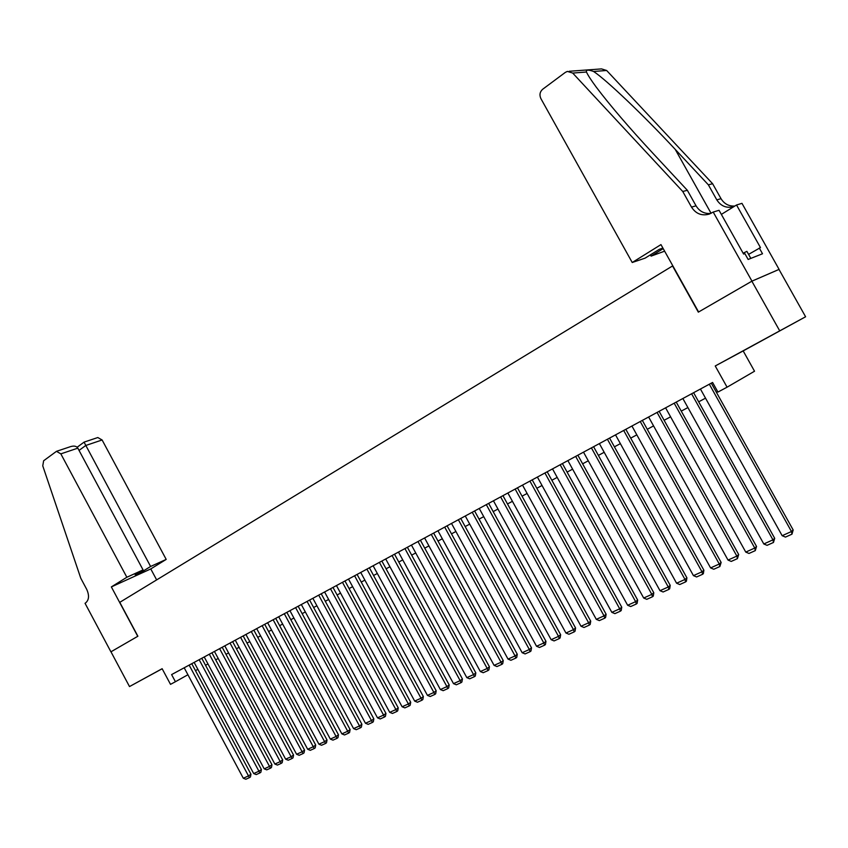 <?xml version="1.0" encoding="UTF-8"?>
<svg xmlns="http://www.w3.org/2000/svg" width="848" height="848" viewBox="0 0 848 848"><rect width="100%" height="100%" fill="white"/><g stroke="black" fill="none" stroke-linecap="round" stroke-linejoin="round"><path stroke-width="1.27" d="M162.169 668.754L129.5 686.562L110.971 651.805L137.895 636.233L119.78 602.334L672.803 265.806M773.98 334.006L753.501 345.125L773.98 334.006M672.506 265.912L698.328 312.149L751.858 281.197L778.994 269.431L805.6 316.77L715.235 365.976L727.075 387.186L754.529 371.223L743.177 350.924L805.6 316.77M751.858 281.197L779.651 330.731M727.075 387.186L717.938 392.062L712.585 382.459L171.603 674.584L175.43 681.728L187.917 674.743M175.43 681.728L170.512 684.357L162.138 668.701L129.5 686.562M195.475 670.62L197.86 669.348M205.513 665.256L207.972 663.952M215.689 659.829L218.212 658.472M225.992 654.317L228.6 652.928M236.433 648.741L239.115 647.31M247.022 643.091L249.778 641.618M257.75 637.357L260.58 635.841M268.615 631.548L271.54 629.99M279.639 625.665L282.649 624.054M290.811 619.697L293.906 618.044M302.142 613.645L305.322 611.949M313.633 607.507L316.898 605.758M325.282 601.285L328.642 599.483M337.101 594.967L340.546 593.123M349.079 588.565L352.63 586.668M361.237 582.078L364.884 580.127M373.565 575.485L377.318 573.481M386.084 568.807L389.942 566.74M398.783 562.023L402.747 559.903M411.662 555.133L415.732 552.96M424.742 548.147L428.929 545.911M438.013 541.056L442.317 538.766M451.486 533.858L455.906 531.505M465.17 526.555L469.718 524.128M479.056 519.135L483.731 516.644M493.165 511.598L497.967 509.033M507.496 503.945L512.425 501.316M522.039 496.175L527.106 493.462M536.826 488.278L542.031 485.491M551.847 480.254L557.2 477.392M567.111 472.103L572.612 469.156M582.618 463.814L588.268 460.793M598.381 455.387L604.189 452.291M614.408 446.832L620.376 443.642M630.7 438.13L636.837 434.854M647.268 429.279L653.575 425.908M664.122 420.279L670.588 416.824M681.251 411.121L687.908 407.57M698.688 401.814L705.525 398.157M716.422 392.338L717.705 391.649M715.235 365.976L743.177 350.924M709.331 384.218L791.47 531.516L793.177 529.979L711.302 383.158M700.427 389.02L782.163 535.703L791.47 531.516L791.968 534.166L785.46 537.091L782.163 535.703M793.177 529.979L791.968 534.166M750.83 258.386L746.876 251.347L743.145 253.234M632.226 262.498L540.865 98.559C539.264 94.934 539.858 91.838 542.646 89.273L565.351 72.377L567.376 71.402L572.697 73.066L682.757 191.489L691.512 207.113C695.837 213.791 701.741 216.123 709.204 214.12L713.21 212.064L751.953 281.133L698.604 311.99L660.963 244.606L632.226 262.498L645.105 258.142L659.384 249.28L662.913 248.104M569.188 71.274L601.508 68.9L606.649 70.49L712.617 183.719L708.366 184.832L675.241 149.396C643.939 115.678 606.066 79.553 593.579 71.476C588.258 69.536 585.894 69.716 586.477 72.016C587.812 75.059 591.045 80.072 596.186 87.047C609.988 105.343 629.025 127.56 653.31 153.711L687.346 190.291L696.038 205.82C699.526 211.449 704.465 213.982 710.847 213.442M687.346 190.291L682.757 191.489M712.617 183.719L721.012 198.665C724.234 203.902 728.835 206.361 734.824 206.043M733.944 206.594C726.694 208.523 720.98 206.287 716.804 199.874L708.366 184.832M751.953 281.133L779.089 269.378L741.968 203.34L736.53 204.993L760.465 247.584L748.583 254.379M713.21 212.064L719.051 210.293L743.622 254.071L744.841 253.594L748.137 259.456L762.511 253.764L759.299 248.04M664.631 251.167L651.073 256.128L663.2 248.602M651.073 256.128L650.374 254.877M736.53 204.993L721.351 214.396M126.85 577.255L60.844 453.871L56.477 451.327L43.64 460.761L42.76 465.859L80.761 578.188L86.687 589.296C89.453 595.444 89.061 600.013 85.542 602.981L85.044 603.288L110.918 651.826L137.747 636.318L111.353 586.911L126.85 577.255L143.058 569.898L135.182 574.785L142.74 571.351L150.605 566.475L166.197 559.404L102.11 439.974L85.754 445.486L79.044 450.405M150.605 566.475L84.058 442.147L77.126 447.246M156.647 579.894L150.774 568.934L166.197 559.404M111.353 586.911L150.774 568.934M143.058 569.898L77.836 448.147L60.844 453.871M84.058 442.126L97.806 437.536L102.11 439.974M142.74 571.351L142.231 570.407M56.477 451.327L70.819 446.546C74.221 445.624 76.553 446.165 77.836 448.147M691.608 393.79L772.952 539.847L774.701 538.31L693.611 392.709M682.863 398.507L763.804 543.971L772.952 539.847L773.471 542.466L767.069 545.338L763.804 543.971M774.701 538.31L773.471 542.466M674.192 403.192L754.752 548.041L756.543 546.483L676.227 402.09M665.595 407.835L745.763 552.09L754.752 548.041L755.292 550.628L749.007 553.447L745.763 552.09M756.543 546.483L755.292 550.628M657.073 412.435L736.859 556.097L738.693 554.528L659.14 411.322M648.625 417.004L728.029 560.072L736.859 556.097L737.421 558.641L731.241 561.418L728.029 560.072M738.693 554.528L737.421 558.641M640.24 421.52L719.274 564.015L721.139 562.436L642.339 420.396M631.93 426.014L710.592 567.916L719.274 564.015L719.857 566.528L713.783 569.252L710.592 567.916M721.139 562.436L719.857 566.528M623.693 430.466L701.985 571.796L703.882 570.206L625.824 429.311M615.521 434.876L693.441 575.633L701.985 571.796L702.589 574.276L696.611 576.958L693.441 575.633M703.882 570.206L703.352 573.64L702.589 574.276M607.422 439.253L684.983 579.449L686.912 577.848L609.574 438.087M599.377 443.589L676.587 583.223L684.983 579.449L685.608 581.898L679.725 584.537L676.587 583.223M686.912 577.848L686.382 581.262L685.608 581.898M591.406 447.892L668.256 586.975L670.217 585.374L593.589 446.716M583.509 452.164L659.998 590.685L668.256 586.975L668.902 589.392L663.115 591.989L659.998 590.685M670.217 585.374L669.687 588.756L668.902 589.392M575.665 456.394L651.815 594.374L653.797 592.763L577.87 455.206M567.884 460.602L643.685 598.031L651.815 594.374L652.472 596.769L646.78 599.324L643.685 598.031M653.797 592.763L653.267 596.123L652.472 596.769M560.168 464.768L635.629 601.656L637.654 600.045L562.404 463.559M552.514 468.902L627.637 605.26L635.629 601.656L636.307 604.02L630.711 606.532L627.637 605.26M637.654 600.045L637.113 603.373L636.307 604.02M544.925 472.993L619.708 608.822L621.754 607.2L547.183 471.774M537.399 477.064L611.843 612.362L619.708 608.822L620.407 611.164L614.895 613.634L611.843 612.362M621.754 607.2L621.224 610.507L620.407 611.164M529.926 481.102L604.041 615.871L606.119 614.249L532.205 479.862M522.516 485.098L596.303 619.358L604.041 615.871L604.751 618.181L599.335 620.609L596.303 619.358M606.119 614.249L605.578 617.524L604.751 618.181M515.16 489.073L588.629 622.814L590.727 621.181L517.46 487.833M507.867 493.006L581.007 626.248L588.629 622.814L589.349 625.093L584.018 627.488L581.007 626.248M590.727 621.181L590.187 624.435L589.349 625.093M500.627 496.917L573.449 629.64L575.569 628.008L502.949 495.667M493.441 500.797L565.955 633.021L573.449 629.64L574.191 631.898L568.944 634.251L565.955 633.021M575.569 628.008L575.039 631.241L574.191 631.898M486.317 504.645L558.514 636.371L560.655 634.728L488.66 503.383M479.247 508.461L551.136 639.689L558.514 636.371L559.267 638.597L554.094 640.918L551.136 639.689M560.655 634.728L560.125 637.929L559.267 638.597M472.23 512.256L543.812 642.985L545.974 641.342L474.594 510.973M465.276 516.008L536.54 646.261L543.812 642.985L544.575 645.19L539.487 647.469L536.54 646.261M545.974 641.342L545.434 644.522L544.575 645.19M458.365 519.739L529.332 649.504L531.516 647.851L460.74 518.457M451.507 523.439L522.167 652.727L529.332 649.504L530.106 651.677L525.092 653.925L522.167 652.727M531.516 647.851L530.975 651.02L530.106 651.677M444.702 527.117L515.065 655.928L517.28 654.264L447.097 525.824M437.95 530.763L508.026 659.097L515.065 655.928L515.86 658.069L510.92 660.285L508.026 659.097M517.28 654.264L516.739 657.412L515.86 658.069M431.25 534.378L501.03 662.246L503.256 660.581L433.657 533.085M424.594 537.971L494.087 665.373L501.03 662.246L501.825 664.366L496.97 666.549L494.087 665.373M503.256 660.581L502.716 663.698L501.825 664.366M417.99 541.543L487.197 668.468L489.434 666.804L420.417 540.229M411.439 545.073L480.35 671.552L487.197 668.468L488.003 670.577L483.222 672.718L480.35 671.552M489.434 666.804L488.904 669.899L488.003 670.577M404.941 548.592L473.566 674.605L475.834 672.93L407.379 547.267M398.486 552.08L466.835 677.637L473.566 674.605L474.392 676.683L469.675 678.803L466.835 677.637M475.834 672.93L475.293 676.015L474.392 676.683M392.073 555.535L460.146 680.647L462.425 678.972L394.532 554.21M385.713 558.97L453.5 683.636L460.146 680.647L460.973 682.704L456.33 684.792L453.5 683.636M462.425 678.972L461.884 682.036L460.973 682.704M379.395 562.383L446.917 686.604L449.207 684.93L381.865 561.047M373.131 565.764L440.377 689.541L446.917 686.604L447.755 688.629L443.175 690.685L440.377 689.541M449.207 684.93L448.677 687.961L447.755 688.629M366.908 569.125L433.879 692.466L436.19 690.791L369.389 567.789M360.729 572.464L427.434 695.371L433.879 692.466L434.738 694.48L430.222 696.505L427.434 695.371M436.19 690.791L435.66 693.802L434.738 694.48M354.591 575.771L421.032 698.243L423.364 696.568L357.093 574.425M348.507 579.067L414.683 701.105L421.032 698.243L421.901 700.236L417.449 702.239L414.683 701.105M423.364 696.568L422.823 699.568L421.901 700.236M342.465 582.332L408.376 703.946L410.718 702.271L344.966 580.975M336.455 585.565L402.111 706.766L408.376 703.946L409.245 705.918L404.856 707.879L402.111 706.766M410.718 702.271L410.178 705.239L409.245 705.918M330.497 588.788L395.899 709.564L398.242 707.879L333.01 587.431M324.583 591.978L389.72 712.341L395.899 709.564L396.779 711.514L392.454 713.454L389.72 712.341M398.242 707.879L397.712 710.836L396.779 711.514M318.71 595.158L383.593 715.097L385.957 713.422L321.233 593.791M312.87 598.306L377.508 717.843L383.593 715.097L384.483 717.026L380.222 718.945L377.508 717.843M385.957 713.422L385.427 716.359L384.483 717.026M307.082 601.433L371.456 720.556L373.841 718.881L309.615 600.066M301.326 604.539L365.456 723.259L371.456 720.556L372.357 722.464L368.159 724.351L365.456 723.259M373.841 718.881L373.311 721.796L372.357 722.464M295.613 607.624L359.499 725.941L361.895 724.256L298.157 606.256M289.942 610.687L353.584 728.612L359.499 725.941L360.4 727.838L356.255 729.693L353.584 728.612M361.895 724.256L361.365 727.16L360.4 727.838M284.303 613.729L347.701 731.252L350.107 729.566L286.857 612.351M278.706 616.75L341.871 733.88L347.701 731.252L348.613 733.128L344.532 734.962L341.871 733.88M350.107 729.566L349.577 732.449L348.613 733.128M273.151 619.761L336.073 736.488L338.479 734.803L275.717 618.372M267.629 622.739L330.317 739.085L336.073 736.488L336.995 738.343L332.957 740.145L330.317 739.085M338.479 734.803L337.96 737.665L336.995 738.343M262.149 625.697L324.604 741.65L327.021 739.965L264.714 624.308M256.7 628.633L318.922 744.205L324.604 741.65L325.526 743.484L321.551 745.265L318.922 744.205M327.021 739.965L326.491 742.806L325.526 743.484M251.294 631.559L313.283 746.749L315.71 745.063L253.87 630.17M245.931 634.452L307.686 749.272L313.283 746.749L314.216 748.561L310.294 750.321L307.686 749.272M315.71 745.063L315.191 747.883L314.216 748.561M240.588 637.336L302.121 751.773L304.559 750.088L243.175 635.947M235.288 640.198L296.599 754.264L302.121 751.773L303.054 753.565L299.185 755.303L296.599 754.264M304.559 750.088L304.029 752.886L303.054 753.565M230.031 643.038L291.108 756.734L293.556 755.038L232.617 641.639M224.805 645.869L285.649 759.183L291.108 756.734L292.051 758.504L288.235 760.221L285.649 759.183M293.556 755.038L293.026 757.836L292.051 758.504M219.611 648.667L280.232 761.621L282.691 759.935L222.208 647.268M214.449 651.455L274.858 764.048L280.232 761.621L281.186 763.38L277.423 765.076L274.858 764.048M282.691 759.935L282.172 762.702L281.186 763.38M209.318 654.221L269.516 766.444L271.975 764.758L211.926 652.822M204.23 656.977L264.205 768.839L269.516 766.444L270.47 768.193L266.749 769.857L264.205 768.839M271.975 764.758L271.455 767.514L270.47 768.193M199.174 659.702L258.926 771.214L261.407 769.528L201.782 658.292M194.15 662.415L253.69 773.567L258.926 771.214L259.891 772.941L256.223 774.584L253.69 773.567M261.407 769.528L260.877 772.263L259.891 772.941M189.157 665.118L248.485 775.909L250.966 774.224L191.765 663.698M184.196 667.789L243.312 778.241L248.485 775.909L249.45 777.627L245.835 779.248L243.312 778.241M250.966 774.224L250.446 776.948L249.45 777.627M696.038 205.82L691.512 207.113M716.804 199.874L721.012 198.665M606.649 70.49L593.579 71.476M586.477 72.016L572.697 73.066M675.241 149.396L711.09 213.325"/></g></svg>
